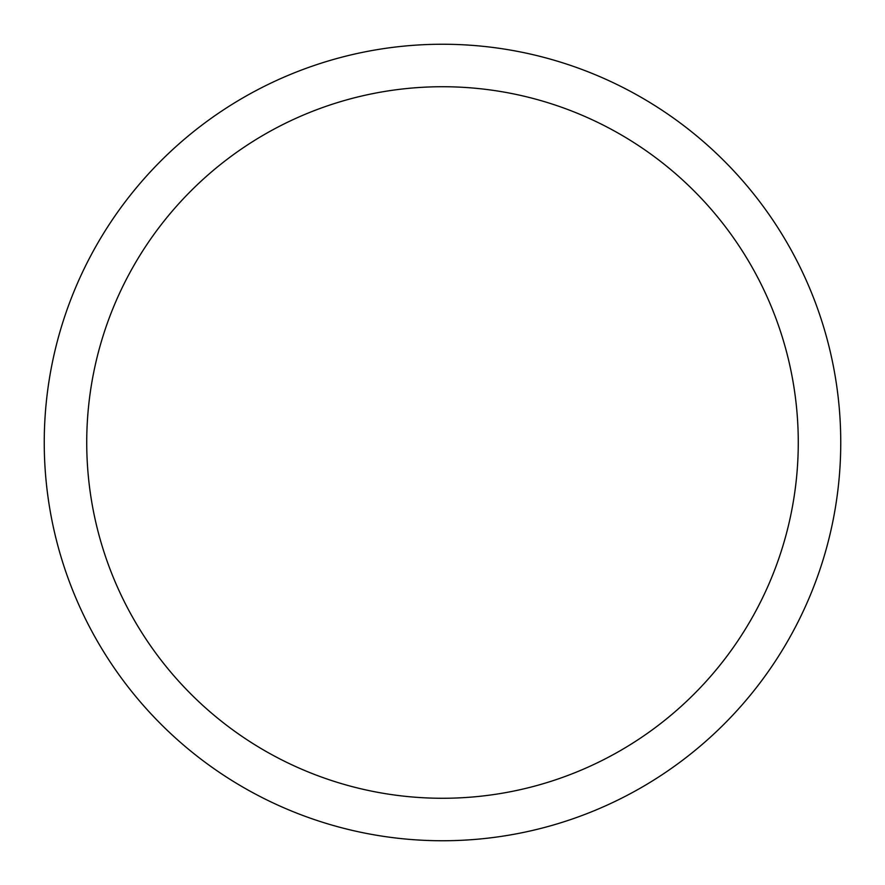 <?xml version="1.0" encoding="UTF-8"?>
<svg xmlns="http://www.w3.org/2000/svg" width="885" height="885" viewBox="0 0 885 885"><rect width="100%" height="100%" fill="white"/><g stroke="black" fill="none" stroke-linecap="round" stroke-linejoin="round"><path stroke-width="1.33" d="M840.75 442.5A398.25 398.25 0 0 0 442.5 44.25A398.25 398.25 0 0 0 44.25 442.5A398.25 398.25 0 0 0 442.5 840.75A398.25 398.25 0 0 0 840.75 442.5M798.27 442.5A355.77 355.77 0 0 0 442.5 86.73A355.77 355.77 0 0 0 86.73 442.5A355.77 355.77 0 0 0 442.5 798.27A355.77 355.77 0 0 0 798.27 442.5"/></g></svg>
